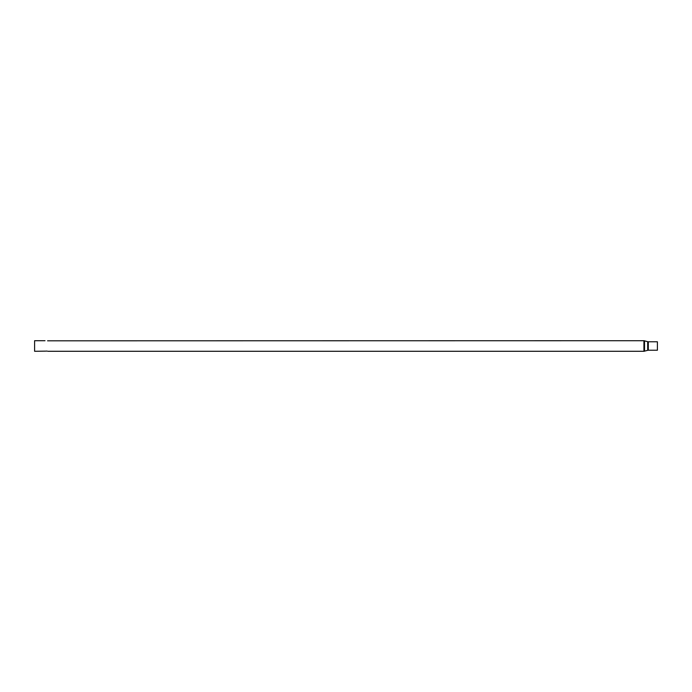 <?xml version="1.0" encoding="UTF-8"?>
<svg xmlns="http://www.w3.org/2000/svg" width="692" height="692" viewBox="0 0 692 692"><rect width="100%" height="100%" fill="white"/><g stroke="black" fill="none" stroke-linecap="round" stroke-linejoin="round"><path stroke-width="1.04" d="M45.023 340.715L34.6 340.715L34.6 351.285L45.681 351.138M46.26 351.078L47.341 351.138M47.575 340.819L643.932 340.715L644.52 340.793L644.52 351.207L643.932 351.285L643.932 340.715L647.703 341.684L647.703 350.316L643.932 351.285L48.008 351.285M648.292 350.23L657.4 350.23L657.4 341.77L648.292 341.77L648.292 350.23L647.703 350.316M648.292 341.77L647.703 341.684"/></g></svg>

